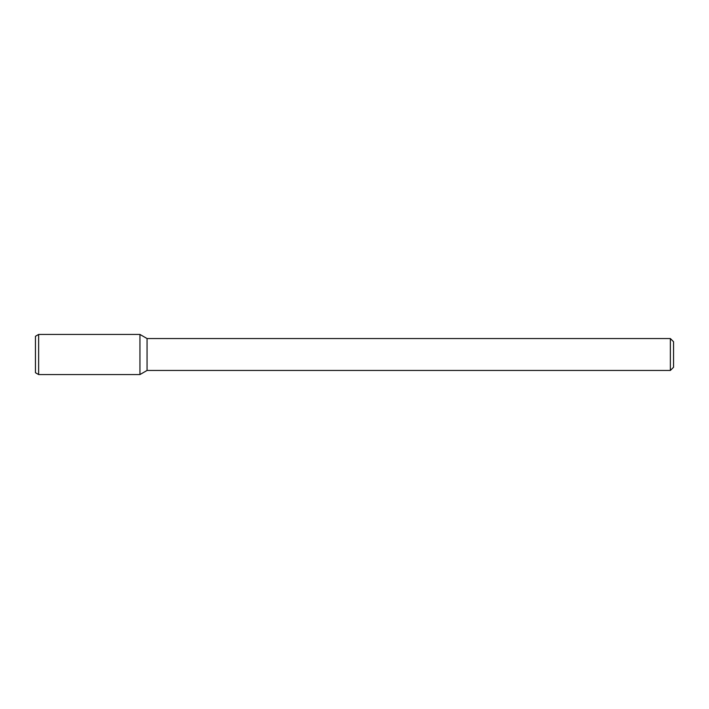 <?xml version="1.0" encoding="UTF-8"?>
<svg xmlns="http://www.w3.org/2000/svg" width="709" height="709" viewBox="0 0 709 709"><rect width="100%" height="100%" fill="white"/><g stroke="black" fill="none" stroke-linecap="round" stroke-linejoin="round"><path stroke-width="1.06" d="M670.359 338.548L670.359 370.452L673.55 367.262L673.55 341.738L670.359 338.548L147.055 338.548L139.948 334.444L38.641 334.444L38.641 374.556L139.948 374.556L139.948 334.444L139.948 374.556L147.055 370.452L147.055 338.548M670.359 370.452L147.055 370.452M38.641 334.444L35.45 336.288L35.45 372.712L38.641 374.556"/></g></svg>
